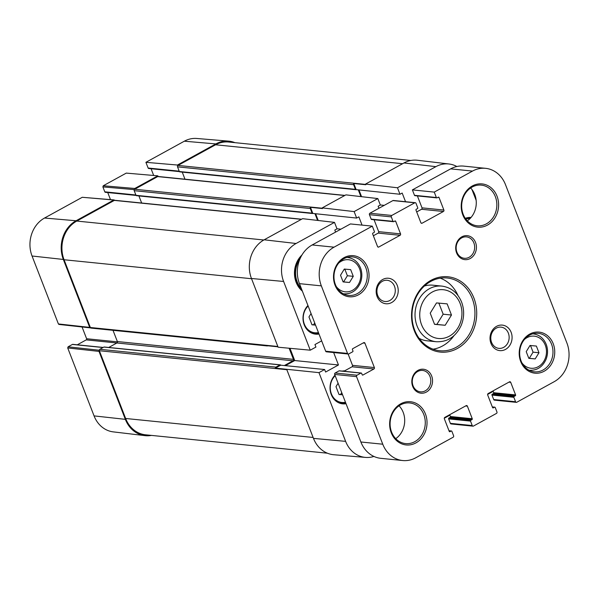 <?xml version="1.0" encoding="UTF-8"?>
<svg xmlns="http://www.w3.org/2000/svg" width="599" height="599" viewBox="0 0 599 599"><rect width="100%" height="100%" fill="white"/><g stroke="black" fill="none" stroke-linecap="round" stroke-linejoin="round"><path stroke-width="0.9" d="M350.677 269.632L353.275 276.341L349.502 282.481L343.122 281.919L340.524 275.218L344.298 269.071L350.677 269.632M349.502 282.481L343.594 281.889L347.375 275.742L344.769 269.033M347.375 275.742L353.275 276.341M343.092 281.844L343.594 281.889M447.139 303.858L451.474 315.037L445.177 325.272L434.545 324.336L430.217 313.165L436.506 302.922L447.139 303.858M436.282 341.737C447.648 342.149 455.981 336.645 461.275 325.22C464.315 317.47 464.42 309.758 461.597 302.076C457.681 292.746 451.114 287.423 441.912 286.105A27.958 24.027 95.8 0 0 415.189 311.502A27.958 24.027 95.8 0 0 436.282 341.737L427.094 340.809A27.958 24.027 -84.2 0 1 419.083 338.3M424.369 286.03A27.958 24.027 -84.2 0 1 432.725 285.176L441.912 286.105M445.177 325.272L436.866 324.433L443.163 314.198L438.827 303.019M443.163 314.198L451.474 315.037M434.5 324.224L436.866 324.433M342.576 394.801L339.027 394.501L335.979 386.647L338.091 383.233M338.982 394.397L340.546 394.524L341.729 392.615M342.553 394.726L340.546 394.524M315.546 325.107L311.997 324.808L308.949 316.953L311.061 313.547M311.952 324.703L313.517 324.838L314.7 322.928M315.516 325.04L313.517 324.838M301.334 288.471A21.504 18.487 -84.2 0 1 297.164 281.762A21.504 18.487 -84.2 0 1 299.785 259.33M301.701 289.414A21.504 18.487 -84.2 0 1 296.505 281.695A21.504 18.487 -84.2 0 1 300.75 257.203M301.948 255.002A22.792 19.595 95.8 0 0 296.146 282.316A22.792 19.595 95.8 0 0 302.36 291.121M335.597 232.09L334.811 230.068L337.012 228.855L334.504 222.379L302.592 218.68L264.174 239.795A29.029 24.956 -84.2 0 0 251.46 278.49L278.116 347.21L310.26 350.183L315.92 347.068L314.947 344.552L321.656 340.861M333.65 352.549L338.472 364.971L325.609 372.039L324.636 369.523L318.968 372.638L275.368 368.123A1.078 0.921 -84.2 0 1 275.922 367.12L279.98 364.888A0.644 0.554 -84.2 0 1 280.714 365.188L324.636 369.523M373.918 456.438A28.49 24.484 -84.2 0 1 365.532 457.411A28.49 24.484 -84.2 0 1 345.623 441.358L318.968 372.638M449.864 415.174L444.293 418.237M493.194 391.357L487.623 394.427M471.945 189.501L476.16 200.366M179.198 171.164L148.125 168.02L145.909 162.314L177.439 165.032L177.693 165.698A1.078 0.921 95.8 0 0 177.529 166.859L179.333 171.509A0.644 0.554 95.8 0 0 179.775 171.868L355.866 189.696A0.644 0.554 -84.2 0 0 356.15 189.628L353.784 183.519L365.817 184.739L365.555 184.073L397.466 187.772L435.885 166.657A28.49 24.484 -84.2 0 1 449.055 163.999A28.49 24.484 -84.2 0 1 456.857 166.515M397.466 187.772L399.975 194.256L402.176 193.043L405.538 201.713M378.927 208.272L378.141 206.251L380.343 205.045L377.834 198.569L345.923 194.862L322.225 207.89L354.136 211.589L377.834 198.569M354.136 211.589L356.645 218.066L358.846 216.86L362.051 225.112M310.26 350.183L283.604 281.463A28.49 24.484 -84.2 0 1 296.078 243.494L334.504 222.379M346.035 403.719A16.562 14.234 -84.2 0 1 342.621 403.846A16.562 14.234 -84.2 0 1 331.254 394.531A16.562 14.234 -84.2 0 1 334.968 375.191M342.201 371.095A16.562 14.234 -84.2 0 1 344.65 370.833M319.005 334.025A16.562 14.234 -84.2 0 1 315.591 334.16A16.562 14.234 -84.2 0 1 304.225 324.845A16.562 14.234 -84.2 0 1 307.938 305.497M465.296 218.35A16.562 14.234 -84.2 0 1 471.039 217.467M348.109 354.009L352.504 365.345A1.078 0.921 -84.2 0 1 352.04 366.775L343.871 371.26M372.308 226.145L350.43 223.936L312.176 244.961A29.029 24.956 95.8 0 0 299.463 283.649L325.669 351.209A1.078 0.921 95.8 0 0 326.41 351.815L348.281 354.024A1.078 0.921 -84.2 0 1 347.54 353.425L321.341 285.865A29.029 24.956 -84.2 0 1 334.055 247.17L372.308 226.145L374.405 231.566A0.644 0.554 -84.2 0 1 374.128 232.427L372.937 233.078A0.644 0.554 95.8 0 0 372.66 233.939L377.535 246.518A1.078 0.921 95.8 0 0 378.763 247.028L400.087 235.302A1.078 0.921 95.8 0 0 400.559 233.872L395.677 221.286A0.644 0.554 95.8 0 0 394.943 220.986L393.76 221.637A0.644 0.554 -84.2 0 1 393.026 221.338L391.297 216.883A1.078 0.921 -84.2 0 1 391.768 215.453L414.793 202.799A1.078 0.921 -84.2 0 1 416.013 203.301L417.735 207.756A0.644 0.554 -84.2 0 1 417.458 208.617L416.268 209.268A0.644 0.554 95.8 0 0 415.991 210.122L420.865 222.708A1.078 0.921 95.8 0 0 422.093 223.21L443.417 211.492A1.078 0.921 95.8 0 0 443.889 210.054L439.007 197.475A0.644 0.554 95.8 0 0 438.273 197.176L437.09 197.827A0.644 0.554 -84.2 0 1 436.357 197.52L434.253 192.099L472.506 171.082A29.029 24.956 -84.2 0 1 485.564 168.326A29.029 24.956 -84.2 0 1 505.489 184.649L566.909 343.002A29.029 24.956 -84.2 0 1 554.195 381.69L516.787 402.251A1.078 0.921 -84.2 0 1 515.567 401.742L513.845 397.294A0.644 0.554 -84.2 0 1 514.122 396.433L515.312 395.782A0.644 0.554 95.8 0 0 515.589 394.921L510.715 382.342A1.078 0.921 95.8 0 0 509.487 381.84L488.163 393.558A1.078 0.921 95.8 0 0 487.691 394.988L492.573 407.575A0.644 0.554 95.8 0 0 493.306 407.874L494.489 407.223A0.644 0.554 -84.2 0 1 495.223 407.522L496.953 411.977A1.078 0.921 -84.2 0 1 496.481 413.407L473.457 426.061A1.078 0.921 -84.2 0 1 472.237 425.56L470.514 421.104A0.644 0.554 -84.2 0 1 470.792 420.251L471.982 419.599A0.644 0.554 95.8 0 0 472.259 418.738L467.385 406.152A1.078 0.921 95.8 0 0 466.157 405.65L444.832 417.376A1.078 0.921 95.8 0 0 444.361 418.806L449.243 431.385A0.644 0.554 95.8 0 0 449.976 431.692L451.159 431.04A0.644 0.554 -84.2 0 1 451.893 431.34L453.623 435.795A1.078 0.921 -84.2 0 1 453.151 437.225L415.743 457.786A29.029 24.956 -84.2 0 1 402.685 460.534A29.029 24.956 -84.2 0 1 382.761 444.211L356.555 376.651A1.078 0.921 -84.2 0 1 357.026 375.221L360.92 373.08A0.644 0.554 -84.2 0 1 361.654 373.379L362.178 374.734A0.644 0.554 95.8 0 0 362.912 375.034L373.911 368.991A1.078 0.921 95.8 0 0 374.382 367.554L364.918 343.167A1.078 0.921 95.8 0 0 363.698 342.665L352.699 348.708A0.644 0.554 95.8 0 0 352.414 349.569L352.938 350.924A0.644 0.554 -84.2 0 1 352.661 351.785L348.768 353.927A1.078 0.921 -84.2 0 1 348.281 354.024M374.061 219.736L378.68 231.656A1.078 0.921 -84.2 0 1 378.209 233.093L373.364 235.759M415.272 202.694L393.401 200.485A1.078 0.921 95.8 0 0 392.914 200.583L369.897 213.237A1.078 0.921 95.8 0 0 369.426 214.667L371.148 219.122A0.644 0.554 95.8 0 0 371.597 219.489L393.468 221.697M417.391 195.918L422.01 207.846A1.078 0.921 -84.2 0 1 421.539 209.276L416.694 211.941M485.564 168.326L463.693 166.11A29.029 24.956 95.8 0 0 450.635 168.866L412.382 189.89L414.478 195.311A0.644 0.554 95.8 0 0 414.927 195.671L436.798 197.887M493.014 390.892L493.718 392.712A0.644 0.554 -84.2 0 1 493.434 393.565L492.251 394.217A0.644 0.554 95.8 0 0 491.966 395.078L493.696 399.533A1.078 0.921 95.8 0 0 494.43 400.139L516.308 402.348M449.684 414.71L450.388 416.522A0.644 0.554 -84.2 0 1 450.104 417.383L448.921 418.035A0.644 0.554 95.8 0 0 448.636 418.896L450.366 423.343A1.078 0.921 95.8 0 0 451.099 423.95L472.978 426.166M339.603 370.923A0.644 0.554 95.8 0 0 339.041 370.863L335.148 373.005A1.078 0.921 95.8 0 0 334.676 374.435L360.883 441.995A29.029 24.956 95.8 0 0 380.807 458.325L402.685 460.534M377.707 295.502A10.662 9.165 -84.2 0 1 378.71 284.832A10.662 9.165 -84.2 0 1 387.171 280.28A10.662 9.165 -84.2 0 1 395.22 291.818A10.662 9.165 -84.2 0 1 385.022 301.499A10.662 9.165 -84.2 0 1 377.707 295.502M491.569 342.358A10.662 9.165 -84.2 0 1 492.573 331.696A10.662 9.165 -84.2 0 1 501.034 327.136A10.662 9.165 -84.2 0 1 509.083 338.675A10.662 9.165 -84.2 0 1 498.892 348.356A10.662 9.165 -84.2 0 1 491.569 342.358M490.97 343.407A12.819 11.014 95.8 0 0 509.974 345.076A12.819 11.014 95.8 0 0 502.224 325.1A12.819 11.014 95.8 0 0 490.97 343.407M377.108 296.542A12.819 11.014 95.8 0 0 396.111 298.22A12.819 11.014 95.8 0 0 388.362 278.243A12.819 11.014 95.8 0 0 377.108 296.542M456.588 252.86A12.04 10.348 95.8 0 0 474.445 254.433A12.04 10.348 95.8 0 0 467.168 235.662A12.04 10.348 95.8 0 0 456.588 252.86M520.726 361.571A20.643 17.745 95.8 0 0 551.342 364.267A20.643 17.745 95.8 0 0 538.853 332.086A20.643 17.745 95.8 0 0 520.726 361.571M391.244 432.733A21.721 18.666 95.8 0 0 423.456 435.57A21.721 18.666 95.8 0 0 410.315 401.712A21.721 18.666 95.8 0 0 391.244 432.733M414.336 330.805A37.849 32.533 95.8 0 0 470.462 335.747A37.849 32.533 95.8 0 0 447.573 276.738A37.849 32.533 95.8 0 0 414.336 330.805M462.817 214.921A21.721 18.666 95.8 0 0 495.029 217.759A21.721 18.666 95.8 0 0 481.888 183.893A21.721 18.666 95.8 0 0 462.817 214.921M335.028 285.154A20.643 17.745 95.8 0 0 365.645 287.849A20.643 17.745 95.8 0 0 353.155 255.661A20.643 17.745 95.8 0 0 335.028 285.154M412.704 386.415A12.04 10.348 95.8 0 0 430.561 387.995A12.04 10.348 95.8 0 0 423.283 369.216A12.04 10.348 95.8 0 0 412.704 386.415M456.947 252.239A10.752 9.24 -84.2 0 1 457.958 241.479A10.752 9.24 -84.2 0 1 466.494 236.89A10.752 9.24 -84.2 0 1 474.603 248.518A10.752 9.24 -84.2 0 1 464.33 258.281A10.752 9.24 -84.2 0 1 456.947 252.239M413.063 385.793A10.752 9.24 -84.2 0 1 414.074 375.034A10.752 9.24 -84.2 0 1 422.609 370.444A10.752 9.24 -84.2 0 1 430.718 382.072A10.752 9.24 -84.2 0 1 420.446 391.843A10.752 9.24 -84.2 0 1 413.063 385.793M335.388 284.525A19.355 16.637 -84.2 0 1 337.207 265.162A19.355 16.637 -84.2 0 1 352.564 256.896A19.355 16.637 -84.2 0 1 367.172 277.831A19.355 16.637 -84.2 0 1 348.67 295.412A19.355 16.637 -84.2 0 1 335.388 284.525M521.085 360.95A19.355 16.637 -84.2 0 1 522.905 341.587A19.355 16.637 -84.2 0 1 538.269 333.321A19.355 16.637 -84.2 0 1 552.87 354.249A19.355 16.637 -84.2 0 1 534.368 371.829A19.355 16.637 -84.2 0 1 521.085 360.95M467.31 220.851A20.433 17.558 95.8 0 0 470.634 187.981M463.177 214.292A20.433 17.558 -84.2 0 1 465.094 193.851A20.433 17.558 -84.2 0 1 481.311 185.128A20.433 17.558 -84.2 0 1 496.728 207.224A20.433 17.558 -84.2 0 1 477.201 225.786A20.433 17.558 -84.2 0 1 463.177 214.292M395.737 438.663A20.433 17.558 95.8 0 0 399.061 405.8M391.604 432.111A20.433 17.558 -84.2 0 1 393.521 411.67A20.433 17.558 -84.2 0 1 409.738 402.947A20.433 17.558 -84.2 0 1 425.155 425.043A20.433 17.558 -84.2 0 1 405.628 443.597A20.433 17.558 -84.2 0 1 391.604 432.111M414.695 330.176A36.561 31.425 -84.2 0 1 418.132 293.607A36.561 31.425 -84.2 0 1 447.154 277.988A36.561 31.425 -84.2 0 1 474.73 317.53A36.561 31.425 -84.2 0 1 439.786 350.737A36.561 31.425 -84.2 0 1 414.695 330.176M433.092 349.187A36.561 31.425 95.8 0 0 453.922 335.732M457.995 295.524A36.561 31.425 95.8 0 0 440.28 278.168M412.382 189.89L434.253 192.099M275.368 368.123L280.714 365.188M284.323 365.555L292.978 360.8A1.078 0.921 95.8 0 0 293.45 359.363L289.122 348.229M285.409 365.66L294.723 360.546L289.976 348.304M267.746 345.78L267.663 345.825A1.078 0.921 -84.2 0 1 266.66 345.668L277.958 346.814M338.472 364.971L294.723 360.546M301.619 219.219L290.822 218.126A1.078 0.921 -84.2 0 1 291.047 218.148M317.582 220.417L314.962 213.663M318.226 220.492L315.606 213.731M310.454 207.329L312.82 213.446A0.644 0.554 -84.2 0 1 312.094 213.147L310.289 208.497A1.078 0.921 -84.2 0 1 310.454 207.329L322.487 208.549L322.225 207.89M356.645 218.066L312.82 213.446M340.898 229.177L336.982 228.781M344.949 195.401L334.152 194.308A1.078 0.921 -84.2 0 1 334.377 194.331M360.912 196.607L358.292 189.846M361.556 196.682L358.936 189.913M355.866 189.696A0.644 0.554 -84.2 0 1 355.424 189.329L353.62 184.687A1.078 0.921 -84.2 0 1 353.784 183.519M384.229 205.36L380.313 204.963M399.975 194.256L356.15 189.628M267.176 345.93L91.085 328.102A1.078 0.921 95.8 0 1 90.569 327.84A1.078 0.921 -84.2 0 1 90.352 327.503L64.071 259.749A29.029 24.956 -84.2 0 1 76.784 221.061L114.364 200.403A1.078 0.921 -84.2 0 1 114.723 200.298A1.078 0.921 95.8 0 1 114.843 200.306L290.934 218.126M365.532 457.411L333.77 454.738A29.029 24.956 -84.2 0 1 313.479 438.378L286.824 369.665M104.458 347.121A0.644 0.554 95.8 0 0 103.897 347.068L99.831 349.299A1.078 0.921 95.8 0 0 99.284 350.318A1.078 0.921 -84.2 0 0 99.359 350.729L286.839 369.703M334.264 194.316L158.173 176.488A1.078 0.921 95.8 0 0 158.061 176.488A1.078 0.921 -84.2 0 0 157.694 176.593L134.67 189.247A1.078 0.921 -84.2 0 0 134.371 189.501A1.078 0.921 95.8 0 0 134.198 190.677L136.003 195.319A0.644 0.554 95.8 0 0 136.445 195.686L312.536 213.506M177.693 165.698A1.078 0.921 -84.2 0 1 178 165.429L215.58 144.778A29.029 24.956 -84.2 0 1 228.638 142.023L410.869 160.472M365.555 184.073L403.981 162.958A29.029 24.956 -84.2 0 1 417.406 160.247L449.055 163.999M182.238 172.123L184.986 179.206M138.908 195.933L141.656 203.016M113.009 330.326L117.359 341.542A1.078 0.921 -84.2 0 1 116.887 342.98L108.726 347.465M327.413 453.211L145.564 434.807A29.029 24.956 -84.2 0 1 125.64 418.484L99.359 350.729M158.061 176.488L157.807 175.829L126.277 173.104L103.26 185.757L102.878 186.903L134.296 189.613M134.371 189.501L134.782 188.475L157.807 175.829M177.439 165.032L215.857 143.917A29.029 24.956 -84.2 0 1 228.556 141.132A29.029 24.956 -84.2 0 1 234.913 142.659M90.569 327.84L89.693 327.391L63.337 259.449A29.029 24.956 -84.2 0 1 76.051 220.754L113.795 200.014L114.723 200.298M151.45 435.406A29.029 24.956 -84.2 0 1 144.921 435.63A29.029 24.956 -84.2 0 1 125.356 419.345L99.007 351.396L99.284 350.318M99.284 350.243L68.091 346.806L67.717 347.952L94.065 415.893A28.49 24.484 95.8 0 0 113.263 431.879L144.921 435.63M68.091 346.806L72.404 344.432L103.035 347.532M103.223 347.435L72.786 344.35A0.861 0.741 95.8 0 0 72.404 344.432M77.278 344.807L86.241 339.88L292.978 360.8M117.434 341.857L86.615 338.734A0.861 0.741 -84.2 0 1 86.241 339.88M86.615 338.734L82.056 326.972M114.177 199.931L82.273 197.288L44.528 218.036A28.49 24.484 95.8 0 0 32.047 256.005L58.403 323.947L58.987 324.433L90.277 327.878M110.478 199.609L107.745 192.556M135.868 194.982L104.795 191.83A0.861 0.741 95.8 0 0 105.387 192.316L136.048 195.424M104.795 191.83L102.878 186.903M153.681 175.47L151.075 168.738M148.125 168.02A0.861 0.741 95.8 0 0 148.717 168.506L179.378 171.606M228.556 141.132L196.786 138.466A28.49 24.484 95.8 0 0 184.335 141.199L145.909 162.314M528.79 358.262L529.291 358.307L533.073 352.16L530.474 345.458M535.199 358.906L528.82 358.344L526.221 351.635L529.995 345.496L536.375 346.057L538.98 352.759L535.199 358.906L529.291 358.307M533.073 352.16L538.98 352.759M338.697 263.081A16.128 13.859 -84.2 0 1 359.595 268.801A16.128 13.859 -84.2 0 1 354.286 289.152A16.128 13.859 -84.2 0 1 336.316 286.577M343.302 293.772A18.277 15.709 95.8 0 0 343.968 293.854C351.373 294.139 356.817 290.537 360.298 283.057C362.283 277.988 362.35 272.942 360.508 267.91C357.932 261.808 353.65 258.326 347.645 257.48A18.277 15.709 95.8 0 0 346.978 257.428M460.137 303.491A24.514 21.07 -84.2 0 1 438.61 338.51A24.514 21.07 -84.2 0 1 423.785 300.294A24.514 21.07 -84.2 0 1 460.137 303.491M345.473 402.266A15.267 13.126 -84.2 0 1 331.397 393.887A15.267 13.126 -84.2 0 1 335.17 375.7M342.703 370.998L344.096 371.14A16.128 13.859 95.8 0 0 342.748 371.148M338.136 402.498A16.128 13.859 95.8 0 0 341.348 403.284L345.735 402.932M318.443 332.58A15.267 13.126 -84.2 0 1 304.367 324.201A15.267 13.126 -84.2 0 1 308.141 306.014M311.106 332.812A16.128 13.859 95.8 0 0 314.318 333.598L318.705 333.246M465.827 219.107A15.267 13.126 -84.2 0 1 469.945 218.657M468.006 217.594L470.672 217.886A16.128 13.859 95.8 0 0 469.901 217.781A16.128 13.859 95.8 0 0 466.599 217.909M352.04 366.775L373.911 368.991M352.504 365.345L374.382 367.554M363.114 342.98L364.918 343.167M325.669 351.209L347.54 353.425M299.463 283.649L321.341 285.865M312.176 244.961L334.055 247.17M377.819 246.93L378.763 247.028M378.209 233.093L400.087 235.302M378.68 231.656L400.559 233.872M394.591 221.181L395.677 221.286M371.148 219.122L393.026 221.338M369.426 214.667L391.297 216.883M369.897 213.237L391.768 215.453M392.914 200.583L414.793 202.799M421.149 223.113L422.093 223.21M421.539 209.276L443.417 211.492M422.01 207.846L443.889 210.054M437.921 197.363L439.007 197.475M414.478 195.311L436.357 197.52M450.635 168.866L472.506 171.082M493.696 399.533L515.567 401.742M491.966 395.078L513.845 397.294M492.251 394.217L514.122 396.433M493.434 393.565L515.312 395.782M493.718 392.712L515.589 394.921M508.91 382.155L510.715 382.342M492.745 407.822L493.306 407.874M492.356 407.006L494.489 407.223M450.366 423.343L472.237 425.56M448.636 418.896L470.514 421.104M448.921 418.035L470.792 420.251M450.104 417.383L471.982 419.599M450.388 416.522L472.259 418.738M465.58 405.972L467.385 406.152M449.415 431.632L449.976 431.692M449.025 430.823L451.159 431.04M360.883 441.995L382.761 444.211M334.676 374.435L356.555 376.651M335.148 373.005L357.026 375.221M339.041 370.863L360.92 373.08M362.35 374.981L362.912 375.034M90.352 327.503L277.831 346.477M313.479 438.378L345.623 441.358M99.831 349.299L275.922 367.12M103.897 347.068L279.98 364.888M136.003 195.319L312.094 213.147M134.198 190.677L310.289 208.497M134.67 189.247L322.367 208.242M114.364 200.403L301.394 219.339M179.333 171.509L355.424 189.329M177.529 166.859L353.62 184.687M178 165.429L365.697 184.425M264.174 239.795L296.078 243.494M403.981 162.958L435.885 166.657M157.694 176.593L344.724 195.521M251.46 278.49L283.604 281.463M64.071 259.749L251.55 278.722M76.784 221.061L263.83 239.989M215.58 144.778L402.61 163.707M125.64 418.484L313.12 437.457M117.359 341.542L293.45 359.363M67.717 347.952L99.007 351.396M125.356 419.345L94.065 415.893M89.693 327.391L58.403 323.947M82.273 197.288L113.795 200.014M134.782 188.475L103.26 185.757M76.051 220.754L44.528 218.036M63.337 259.449L32.047 256.005M215.857 143.917L184.335 141.199M528.999 370.189A18.277 15.709 95.8 0 0 529.666 370.272C537.078 370.556 542.522 366.955 545.996 359.475C547.98 354.406 548.055 349.359 546.206 344.335C543.637 338.225 539.347 334.751 533.35 333.898A18.277 15.709 95.8 0 0 532.676 333.853M524.395 339.498A16.128 13.859 -84.2 0 1 545.292 345.219A16.128 13.859 -84.2 0 1 539.984 365.57A16.128 13.859 -84.2 0 1 522.014 362.994M347.645 257.48L347.023 257.42M343.968 293.854L343.339 293.787M341.348 403.284L339.453 403.097M314.318 333.598L312.423 333.403M492.318 406.916L494.781 407.163M448.988 430.726L451.451 430.981M339.334 370.803L361.204 373.02M104.181 347.001L280.272 364.828M533.35 333.898L532.721 333.838M529.666 370.272L529.037 370.212"/></g></svg>
